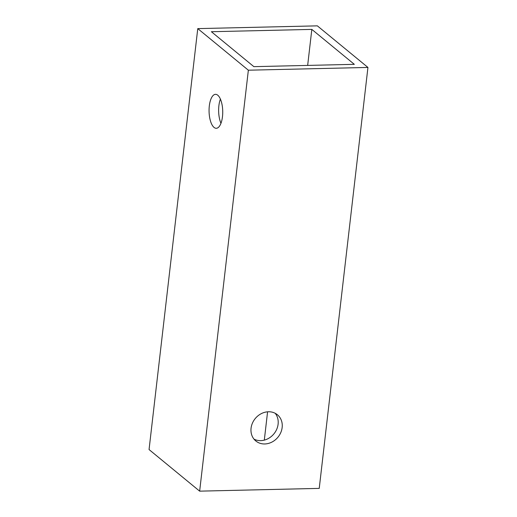 <?xml version="1.0" encoding="UTF-8"?>
<svg xmlns="http://www.w3.org/2000/svg" width="517" height="517" viewBox="0 0 517 517"><rect width="100%" height="100%" fill="white"/><g stroke="black" fill="none" stroke-linecap="round" stroke-linejoin="round"><path stroke-width="0.78" d="M367.942 67.436L248.354 70.202L199.652 491.15L149.058 449.564L197.765 28.616L317.348 25.85L367.942 67.436L319.235 488.384L199.652 491.15M248.354 70.202L197.765 28.616M214.032 127.408A16.983 6.824 88.7 0 1 209.101 108.654A16.983 6.824 88.7 0 1 215.505 94.333A16.983 6.824 88.7 0 1 222.724 111.155A16.983 6.824 88.7 0 1 216.287 128.287A16.983 6.824 88.7 0 1 214.032 127.408M264.743 443.961A16.983 14.696 -50.6 0 1 255.825 440.982A16.983 14.696 -50.6 0 1 255.256 418.531A16.983 14.696 -50.6 0 1 277.39 414.744A16.983 14.696 -50.6 0 1 280.776 432.593A16.983 14.696 -50.6 0 1 264.743 443.961M253.873 66.654L211.375 31.718L311.829 29.398L354.326 64.334L253.873 66.654M220.959 123.311A16.983 6.824 88.7 0 1 220.404 99.09M275.193 413.29A16.983 14.696 -50.6 0 1 276.078 430.622A16.983 14.696 -50.6 0 1 260.697 440.633A16.983 14.696 -50.6 0 1 253.97 439.107M311.829 29.398L307.66 65.413M267.58 411.816L264.31 440.122"/></g></svg>
